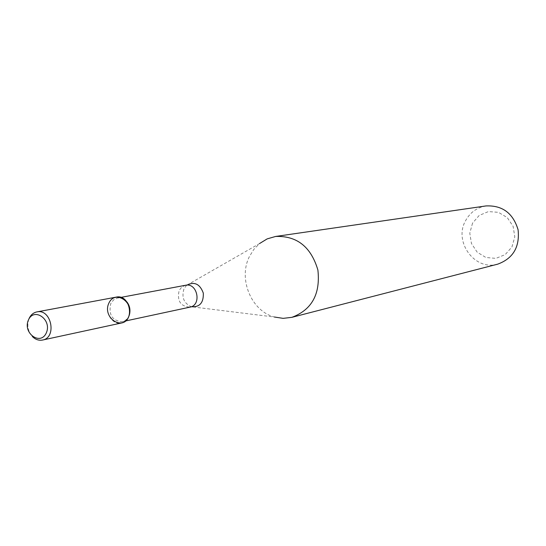 <?xml version="1.0" encoding="UTF-8"?>
<svg xmlns="http://www.w3.org/2000/svg" width="546" height="546" viewBox="0 0 546 546"><rect width="100%" height="100%" fill="white"/><g stroke="black" fill="none" stroke-linecap="round" stroke-linejoin="round"><path stroke-width="0.41" stroke-dasharray="2.73 2.05" d="M126.979 301.999C124.283 298.805 121.13 297.481 117.513 298.027L113.541 299.911L110.736 303.637C108.436 314.858 112.278 320.871 122.27 321.676C125.812 320.775 128.214 318.338 129.463 314.353M186.957 285.114L259.582 243.53L253.876 249.331L249.488 256.408C237.96 278.624 251.167 311.029 274.358 317.014L191.305 306.736M486.008 205.931C476.992 207.487 470.208 212.36 465.649 220.55C453.289 241.639 474.781 271.157 497.72 264.148M472.543 223.15L469.792 233.149L471.444 243.496L477.177 252.17L485.885 257.487L495.877 258.381L505.187 254.627L511.957 246.942L514.796 236.841L513.124 226.358L507.282 217.601L498.443 212.333L488.411 211.575L479.17 215.452L472.543 223.15M28.822 319.185C26.802 325.58 27.962 331.333 32.296 336.452M116.23 297.12C112.913 297.829 110.442 299.877 108.811 303.269C104.225 312.285 112.578 325.402 121.437 323.007M185.572 285.258L181.811 287.019L179.136 290.486C176.904 300.887 180.521 306.442 189.974 307.139M186.65 285.128L183.961 288.943C181.409 297.236 183.804 303.153 191.148 306.688L191.018 306.845M120.816 297.406L117.513 298.027M125.56 320.973L122.27 321.676"/><path stroke-width="0.82" d="M108.811 303.269C102.232 317.335 122.072 331.217 128.576 316.967C135.244 302.75 115.151 288.964 108.811 303.269M129.463 314.353C130.562 309.848 129.736 305.726 126.979 301.999M274.358 317.014L283.142 318.359L291.892 317.335C311.848 309.821 320.516 294.055 317.895 270.031C311.022 246.853 296.935 235.66 275.621 236.452L267.165 238.889L259.582 243.53M291.892 317.335L497.72 264.148C513.097 258.483 519.888 247.017 518.086 229.764C513.076 213.158 502.381 205.214 486.008 205.931L275.621 236.452M28.392 320.058C22.516 333.094 40.527 346.089 46.321 332.883C52.273 319.717 34.05 306.811 28.392 320.058M32.296 336.452C35.374 339.537 38.793 340.731 42.554 340.042C57.18 337.633 51.317 308.47 36.896 311.902C33.388 312.653 30.788 314.865 29.088 318.536L28.822 319.185M42.554 340.042L121.437 323.007C135.278 320.7 129.887 293.891 116.23 297.12L36.896 311.902M125.56 320.973L189.974 307.139C201.972 305.139 197.413 282.459 185.572 285.258L120.816 297.406M191.305 306.736C199.7 307.309 203.699 302.757 203.296 293.072C199.925 283.995 194.478 281.34 186.957 285.114M189.974 307.139L191.018 306.845M185.572 285.258L186.65 285.128"/></g></svg>
